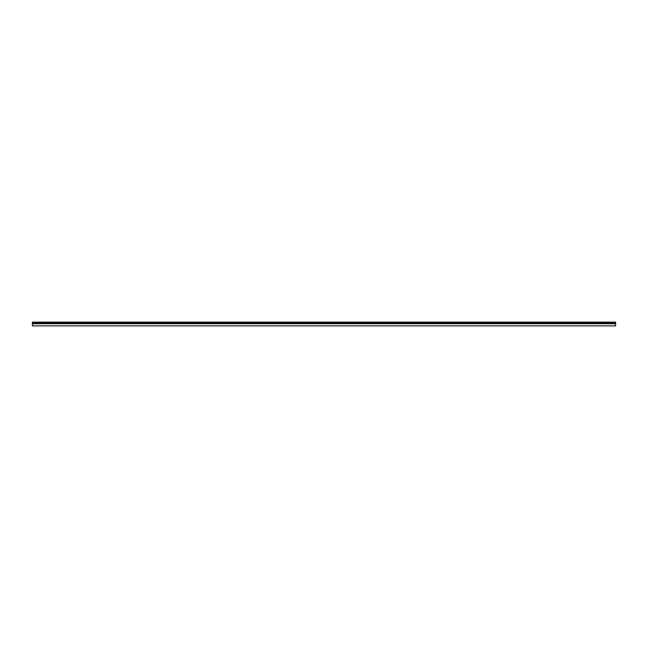<?xml version="1.0" encoding="UTF-8"?>
<svg xmlns="http://www.w3.org/2000/svg" width="648" height="648" viewBox="0 0 648 648"><rect width="100%" height="100%" fill="white"/><g stroke="black" fill="none" stroke-linecap="round" stroke-linejoin="round"><path stroke-width="0.97" d="M32.4 323.725L32.4 325.871L615.6 325.871L615.6 323.725L32.4 323.725L32.4 322.129L615.6 322.129L615.6 323.725M615.6 322.331L32.4 322.331M615.6 322.971L32.4 322.971M615.6 322.655L32.4 322.655"/></g></svg>

